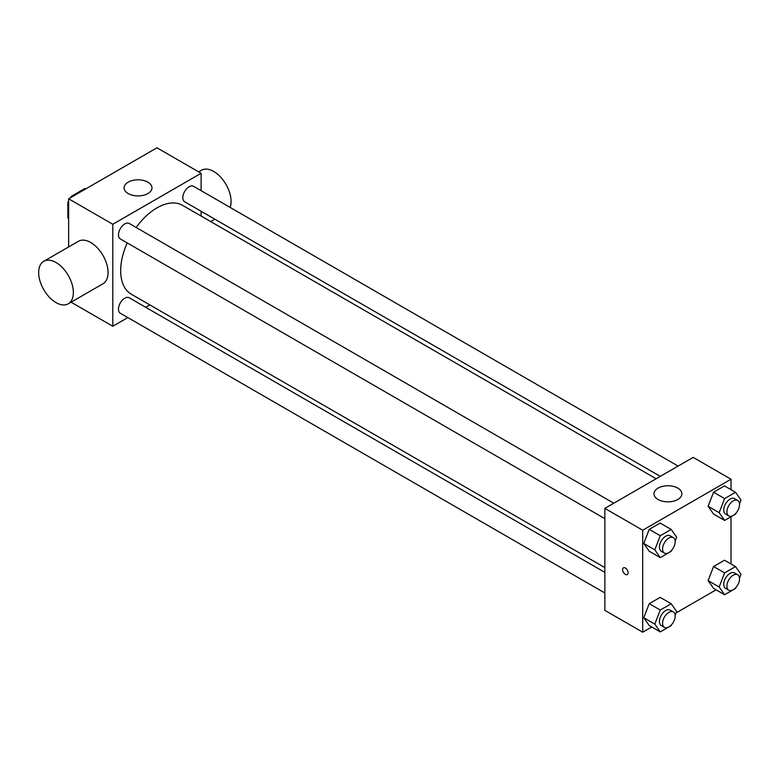 <?xml version="1.0" encoding="UTF-8"?>
<svg xmlns="http://www.w3.org/2000/svg" width="780" height="780" viewBox="0 0 780 780"><rect width="100%" height="100%" fill="white"/><g stroke="black" fill="none" stroke-linecap="round" stroke-linejoin="round"><path stroke-width="1.17" d="M72.247 196.697L71.458 196.248L84.737 188.584A17.267 9.974 120 0 1 85.819 188.867M68.63 218.293L67.84 217.834A17.267 9.974 120 0 0 68.63 218.634M67.84 217.834L67.84 202.507A17.267 9.974 120 0 1 68.63 200.801M71.458 196.248A17.267 9.974 120 0 0 70.376 197.779M68.63 202.956L67.84 202.507M85.517 189.033L84.737 188.584M68.63 246.938L68.63 198.783L156.946 147.8L201.113 173.287L201.113 190.671M127.842 317.577L112.788 326.264L71.087 302.182M149.809 304.892L145.684 307.271M604.851 518.671L120.315 238.924A8.921 5.148 -60 0 1 120.315 228.628A8.921 5.148 -60 0 1 129.236 223.48L613.772 503.217M604.851 592.975L120.315 313.228A8.921 5.148 -60 0 1 120.315 302.923A8.921 5.148 -60 0 1 129.236 297.775L604.851 572.364M201.113 211.273L201.113 216.041M112.788 326.264L112.788 224.279L201.113 173.287M660.28 476.365L184.665 201.776A8.921 5.148 -60 0 1 184.665 191.48A8.921 5.148 -60 0 1 193.586 186.322L678.122 466.069M604.851 567.606L131.303 294.206A51.295 29.62 -60 0 1 127.228 242.921M136.149 227.468A51.295 29.62 -60 0 1 182.598 205.355L656.146 478.754M43.748 261.31L78.448 241.274A24.531 14.167 60 0 1 102.98 255.44A24.531 14.167 60 0 1 102.98 283.774L68.279 303.8A24.531 14.167 -120 0 0 68.279 275.476A24.531 14.167 -120 0 0 43.748 261.31A24.531 14.167 -120 0 0 39.985 280.966A24.531 14.167 -120 0 0 56.014 302.591A24.531 14.167 -120 0 0 68.279 303.8M112.788 224.279L68.63 198.783M147.878 182.169A13.943 8.044 180 0 1 151.964 187.863A13.943 8.044 180 0 1 138.021 195.907A13.943 8.044 180 0 1 124.088 187.863A13.943 8.044 180 0 1 132.688 180.424A13.943 8.044 180 0 1 147.878 182.169M198.656 171.873L201.454 170.255A24.531 14.167 60 0 1 213.73 171.473A24.531 14.167 60 0 1 230.149 207.441M651.749 626.983L642.7 632.2L604.851 610.35L604.851 508.365L693.167 457.382L731.016 479.232L731.016 489.674M716.099 589.836L676.104 612.914M713.573 514.069L708.103 506.298L713.573 492.219L724.493 485.911L713.573 492.219L708.103 506.298L713.573 514.069L724.61 520.445L719.15 512.675L724.61 498.595L735.54 492.287L741 500.058L739.508 503.9M649.223 625.521L643.763 617.75L649.223 603.671L660.153 597.363L649.223 603.671L643.763 617.75L649.223 625.521L660.26 631.898L654.8 624.127L660.26 610.048L671.19 603.74L676.65 611.51L675.168 615.352M731.016 516.75L731.016 563.979M642.7 632.2L642.7 530.225L731.016 479.232M713.573 588.374L708.103 580.603L713.573 566.524L724.493 560.216L713.573 566.524L708.103 580.603L713.573 588.374L724.61 594.75L719.15 586.979L724.61 572.89L735.54 566.582L741 574.363L739.508 578.194M649.223 551.226L643.763 543.455L649.223 529.367L660.153 523.058L649.223 529.367L643.763 543.455L649.223 551.226L660.26 557.593L654.8 549.822L660.26 535.743L671.19 529.435L676.65 537.206L675.168 541.047M642.7 530.225L604.851 508.365M658.076 499.492A13.943 8.044 180 0 1 653.991 493.798A13.943 8.044 180 0 1 667.933 485.755A13.943 8.044 180 0 1 681.876 493.798A13.943 8.044 180 0 1 673.267 501.238A13.943 8.044 180 0 1 658.076 499.492M628.115 572.793A3.9 2.252 60 0 1 627.305 574.577A3.9 2.252 60 0 1 623.405 572.325A3.9 2.252 60 0 1 623.405 567.821A3.9 2.252 60 0 1 626.408 568.864A3.9 2.252 60 0 1 628.115 572.793M627.305 574.577A3.9 2.252 60 0 1 623.405 572.325A3.9 2.252 60 0 1 623.405 567.811M671.521 550.426L671.19 551.284L660.26 557.593M673.345 537.615L670.186 535.792A8.921 5.148 120 0 0 663.312 538.181A8.921 5.148 120 0 0 659.422 547.16A8.921 5.148 120 0 0 661.264 551.245L664.423 553.059A8.921 5.148 120 0 0 673.345 547.911A8.921 5.148 120 0 0 673.345 537.615A8.921 5.148 120 0 0 666.471 540.004A8.921 5.148 120 0 0 662.571 548.983A8.921 5.148 120 0 0 664.423 553.059M654.8 549.822L643.763 543.455M660.26 535.743L649.223 529.367M671.19 529.435L660.153 523.058M735.871 513.269L735.54 514.137L724.61 520.445M737.685 500.458L734.536 498.644A8.921 5.148 120 0 0 727.662 501.033A8.921 5.148 120 0 0 723.762 510.013A8.921 5.148 120 0 0 725.615 514.088L728.764 515.911A8.921 5.148 120 0 0 737.685 510.764A8.921 5.148 120 0 0 737.685 500.458A8.921 5.148 120 0 0 730.811 502.846A8.921 5.148 120 0 0 726.921 511.826A8.921 5.148 120 0 0 728.764 515.911M719.15 512.675L708.103 506.298M724.61 498.595L713.573 492.219M735.54 492.287L724.493 485.911M671.521 624.721L671.19 625.589L660.26 631.898M673.345 611.91L670.186 610.087A8.921 5.148 120 0 0 663.312 612.485A8.921 5.148 120 0 0 659.422 621.455A8.921 5.148 120 0 0 661.264 625.541L664.423 627.364A8.921 5.148 120 0 0 673.345 622.216A8.921 5.148 120 0 0 673.345 611.91A8.921 5.148 120 0 0 666.471 614.299A8.921 5.148 120 0 0 662.571 623.279A8.921 5.148 120 0 0 664.423 627.364M654.8 624.127L643.763 617.75M660.26 610.048L649.223 603.671M671.19 603.74L660.153 597.363M735.871 587.574L735.54 588.442L724.61 594.75M737.685 574.762L734.536 572.939A8.921 5.148 120 0 0 727.662 575.328A8.921 5.148 120 0 0 723.762 584.308A8.921 5.148 120 0 0 725.615 588.393L728.764 590.216A8.921 5.148 120 0 0 737.685 585.068A8.921 5.148 120 0 0 737.685 574.762A8.921 5.148 120 0 0 730.811 577.151A8.921 5.148 120 0 0 726.921 586.131A8.921 5.148 120 0 0 728.764 590.216M719.15 586.979L708.103 580.603M724.61 572.89L713.573 566.524M735.54 566.582L724.493 560.216M214.832 219.2L210.707 221.578"/></g></svg>
